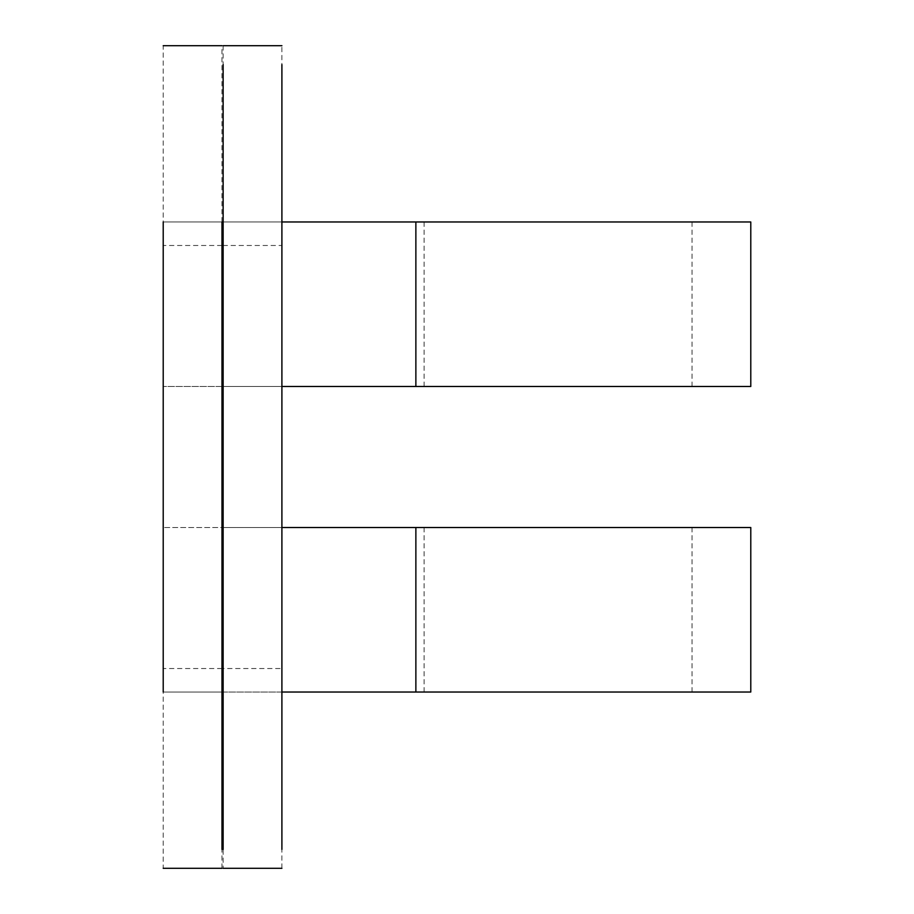 <?xml version="1.0" encoding="UTF-8"?>
<svg xmlns="http://www.w3.org/2000/svg" width="914" height="914" viewBox="0 0 914 914"><rect width="100%" height="100%" fill="white"/><g stroke="black" fill="none" stroke-linecap="round" stroke-linejoin="round"><path stroke-width="0.69" stroke-dasharray="4.57 3.43" d="M221.976 457L221.976 245.478L221.976 457M163.218 667.871L163.218 245.478L163.218 667.871M415.87 386.496L715.091 386.496L163.218 386.496L221.976 386.496L221.976 527.504L163.218 527.504L715.091 527.504L415.87 527.504M281.9 868.3L281.9 692.024L223.142 692.024L223.142 527.504L692.024 527.504L223.142 527.504L281.9 527.504L281.9 665.483L281.9 248.517L281.9 386.496L223.142 386.496L692.024 386.496L223.142 386.496L223.142 221.976L281.9 221.976L281.9 45.7M221.976 386.496L221.976 221.976L163.218 221.976L163.218 692.024L715.091 692.024L415.87 692.024M281.9 221.976L281.9 386.496L281.9 245.478L223.142 245.478L223.142 668.522L281.9 668.522L281.9 527.504L281.9 692.024M221.976 221.976L221.976 45.7M221.976 868.3L221.976 692.024L163.218 692.024L163.218 868.3M415.87 221.976L715.091 221.976L163.218 221.976L163.218 45.7M223.142 692.024L692.024 692.024L223.142 692.024L223.142 868.3M223.142 45.7L223.142 221.976L692.024 221.976L223.142 221.976M221.976 692.024L221.976 527.504M424.096 386.496L424.096 221.976M424.096 692.024L424.096 527.504M221.976 668.522L163.218 668.522M221.976 245.478L163.218 245.478M692.024 221.976L692.024 386.496M692.024 692.024L692.024 527.504"/><path stroke-width="1.37" d="M221.976 527.504L223.142 527.504M281.9 386.496L415.87 386.496L415.87 221.976L281.9 221.976L281.9 64.574L281.9 849.426L281.9 692.024L750.782 692.024L750.782 527.504L281.9 527.504M415.87 386.496L750.782 386.496L750.782 221.976L415.87 221.976M223.142 386.496L221.976 386.496M221.976 221.976L221.976 849.426L221.976 692.024L223.142 692.024L223.142 849.426L223.142 64.574L223.142 221.976L221.976 221.976M163.218 221.976L163.218 692.024M415.87 692.024L415.87 527.504M221.976 45.7L163.218 45.7M221.976 868.3L163.218 868.3M281.9 45.7L223.142 45.7M281.9 868.3L223.142 868.3"/></g></svg>
